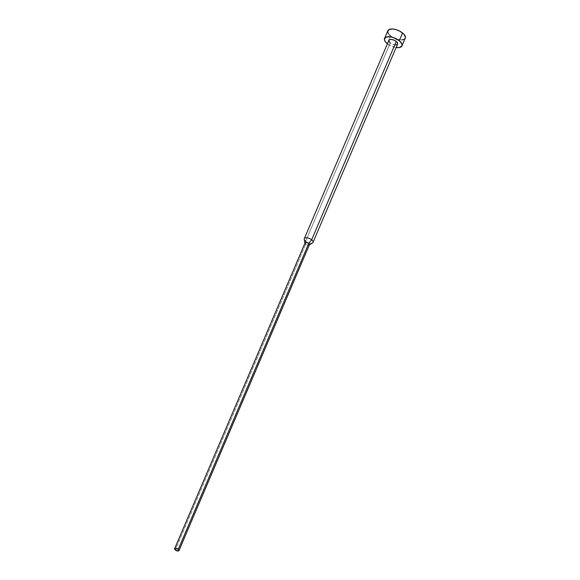 <?xml version="1.0" encoding="UTF-8"?>
<svg xmlns="http://www.w3.org/2000/svg" width="580" height="580" viewBox="0 0 580 580"><rect width="100%" height="100%" fill="white"/><g stroke="black" fill="none" stroke-linecap="round" stroke-linejoin="round"><path stroke-width="0.43" stroke-dasharray="2.9 2.17" d="M387.832 30.747A9.469 4.372 -156.9 0 0 390.521 35.938L387.223 43.667L391.863 46.349L396.118 47.531A9.469 4.372 23.1 0 1 387.404 43.812M388.89 40.332A4.734 2.189 -156.9 0 0 390.238 42.927L305.631 241.273L305.711 244.245L175.298 550.014L305.711 244.245A2.371 1.095 -156.9 0 0 307.907 245.21A2.371 1.095 -156.9 0 0 309.401 244.811M304.232 239.366A4.734 2.189 -156.9 0 0 305.631 241.273A4.734 2.189 -156.9 0 0 312.548 242.911M305.044 242.948A2.371 1.095 -156.9 0 0 305.711 244.245L305.631 241.273L390.238 42.927A4.734 2.189 -156.9 0 0 394.625 44.849A4.734 2.189 -156.9 0 0 397.604 44.044M309.329 244.963L309.169 245.064A2.371 1.095 23.1 0 1 305.711 244.245M313.004 242.389A4.734 2.189 23.1 0 1 310.024 243.194A4.734 2.189 23.1 0 1 305.631 241.273M388.861 40.404L389.086 40.035M397.634 43.971L397.416 44.341M395.857 44.921L392.551 44.269L390.238 42.927M387.223 43.667L390.521 35.938A9.469 4.372 -156.9 0 0 399.294 39.788A9.469 4.372 -156.9 0 0 405.253 38.178M389.361 34.88L388.484 33.807M387.774 30.899L388.216 30.153M405.311 38.026L404.115 39.346M401.766 39.919L396.894 39.237L390.521 35.938"/><path stroke-width="0.87" d="M401.962 45.907A9.469 4.372 23.1 0 1 396.118 47.531L399.772 47.458L402.02 45.748L401.882 43.884L399.272 40.709A9.469 4.372 23.1 0 1 401.962 45.907L405.253 38.178A9.469 4.372 -156.9 0 0 402.571 32.98A9.469 4.372 -156.9 0 0 393.791 29.138A9.469 4.372 -156.9 0 0 387.832 30.747L384.533 38.468A9.469 4.372 23.1 0 1 390.492 36.866A9.469 4.372 23.1 0 1 399.272 40.709L402.571 32.98L399.272 40.709L392.899 37.41L389.528 36.75L385.678 37.301L384.373 39.505L385.185 41.535L387.223 43.667A9.469 4.372 23.1 0 1 384.533 38.468M178.981 550.572A2.371 1.095 23.1 0 1 177.487 550.971A2.371 1.095 23.1 0 1 175.298 550.014L178.43 550.957L179.017 550.311L178.306 549.267A2.371 1.095 23.1 0 1 178.981 550.572L309.401 244.811A2.371 1.095 -156.9 0 0 308.727 243.506A2.371 1.095 23.1 0 1 309.169 245.064L312.548 242.911A4.734 2.189 -156.9 0 0 311.663 239.794A4.734 2.189 23.1 0 1 313.004 242.389L397.604 44.044A4.734 2.189 -156.9 0 0 396.263 41.448A4.734 2.189 -156.9 0 0 391.87 39.527A4.734 2.189 -156.9 0 0 388.89 40.332L304.29 238.677A4.734 2.189 23.1 0 1 307.269 237.873A4.734 2.189 23.1 0 1 311.663 239.794L396.263 41.448L311.663 239.794A4.734 2.189 -156.9 0 0 306.646 237.807A4.734 2.189 -156.9 0 0 304.232 239.366L305.015 243.295A2.371 1.095 23.1 0 1 306.218 242.512A2.371 1.095 23.1 0 1 308.727 243.506L311.663 239.794L308.727 243.506A2.371 1.095 -156.9 0 0 306.53 242.549A2.371 1.095 -156.9 0 0 305.044 242.948L174.624 548.709A2.371 1.095 23.1 0 1 176.11 548.31A2.371 1.095 23.1 0 1 178.306 549.267L308.727 243.506L178.306 549.267L175.174 548.325L174.58 548.97L175.298 550.014A2.371 1.095 23.1 0 1 174.624 548.709M305.631 241.273A4.734 2.189 23.1 0 1 304.29 238.677M305.711 244.245A2.371 1.095 23.1 0 1 305.015 243.295M390.238 42.927L388.81 40.846L389.463 39.745L391.391 39.469L393.943 40.107L396.263 41.448L397.568 43.036L397.416 44.341L395.857 44.921M390.521 35.938L389.361 34.88M388.484 33.807L387.672 31.777L388.97 29.58L392.827 29.022L396.198 29.689L399.62 31.073L403.731 34.039L405.42 37.142L404.876 38.766M404.115 39.346L401.766 39.919"/></g></svg>
